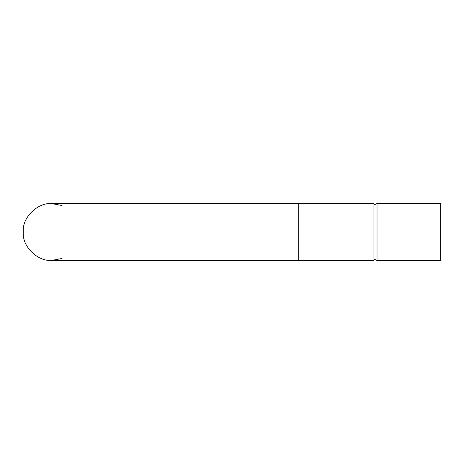 <?xml version="1.0" encoding="UTF-8"?>
<svg xmlns="http://www.w3.org/2000/svg" width="464" height="464" viewBox="0 0 464 464"><rect width="100%" height="100%" fill="white"/><g stroke="black" fill="none" stroke-linecap="round" stroke-linejoin="round"><path stroke-width="0.7" d="M62.054 205.529L51.643 203.557C38.071 202.443 22.922 216.752 23.246 230.364L23.246 233.636C22.922 247.248 38.071 261.557 51.643 260.443L62.054 258.471L51.643 260.443L373.062 260.443L373.062 203.557L375.034 204.543L377.012 203.557L377.012 260.443L440.638 260.443L440.638 203.557L377.012 203.557M377.012 260.443L375.034 259.457L373.062 260.443M373.062 203.557L50.559 203.58M298.259 260.443L298.259 203.557M440.638 260.443L440.638 203.557"/></g></svg>
